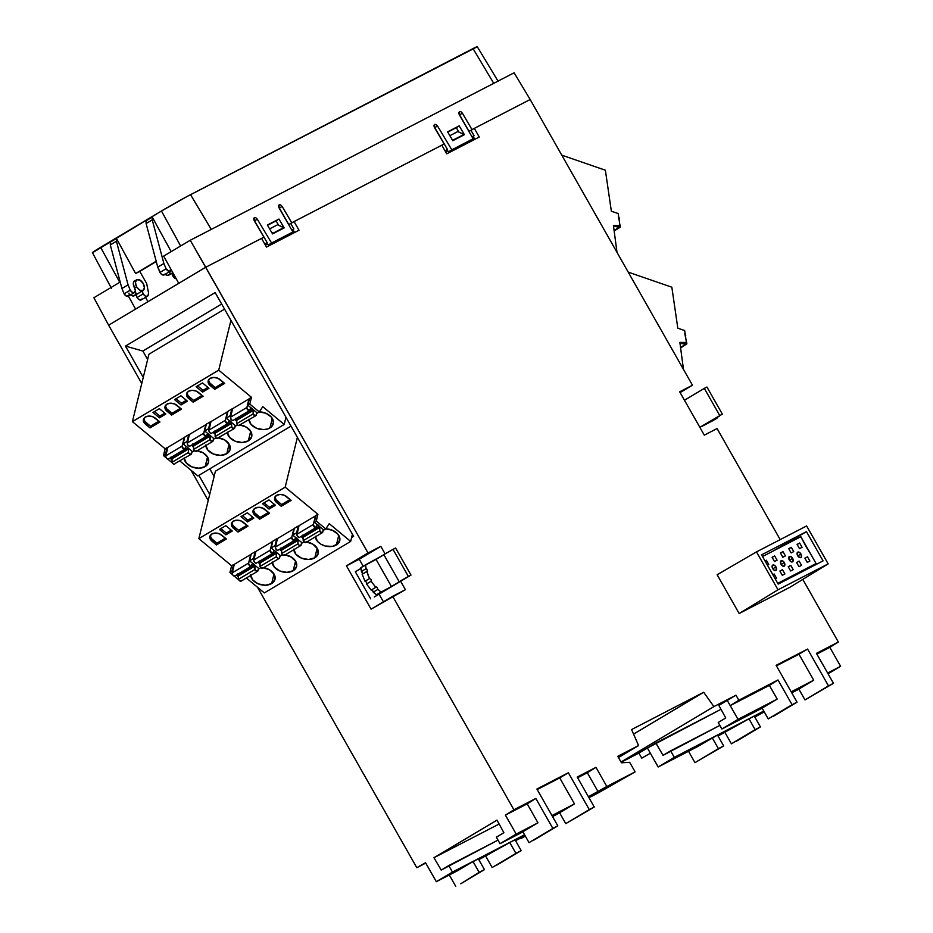 <?xml version="1.0" encoding="UTF-8"?>
<svg xmlns="http://www.w3.org/2000/svg" width="933" height="933" viewBox="0 0 933 933"><rect width="100%" height="100%" fill="white"/><g stroke="black" fill="none" stroke-linecap="round" stroke-linejoin="round"><path stroke-width="1.4" d="M130.527 294.933A6.228 3.685 59.2 0 0 134.469 295.656L143.111 290.513A6.228 3.685 -120.8 0 1 136.638 286.851L134.574 288.075L136.638 286.851L135.425 282.524L136.836 279.748L140.055 280.133L143.192 283.469A6.228 3.685 -120.8 0 1 143.111 290.513M165.059 274.337A6.228 3.685 59.2 0 0 169.001 275.06L172.873 272.751M136.3 294.571A4.047 2.391 59.2 0 0 137.093 297.522L143.215 293.872A4.047 2.391 -120.8 0 1 142.434 290.909M128.929 295.598L126.165 296.018L124.136 293.848A4.047 2.391 59.2 0 0 124.136 293.848L121.931 288.495L110.292 244.912L116.415 241.262L116.438 238.475L135.623 273.509L156.184 261.252L135.623 273.509L139.763 271.375L146.656 283.504L139.763 271.375L156.266 261.532L135.623 273.509L116.438 238.475L110.304 242.125L110.292 244.912L110.304 242.125L116.438 238.475L116.415 241.262L128.066 284.845L130.247 290.163L124.124 293.825L130.27 290.198A4.047 2.391 -120.8 0 1 130.247 290.163L128.066 284.845L116.415 241.262L110.292 244.912L121.931 288.495L128.066 284.845L121.931 288.495L124.124 293.825A4.047 2.391 59.2 0 0 124.136 293.848L130.247 290.163A4.047 2.391 59.2 0 0 130.27 290.198L124.136 293.848A4.047 2.391 59.2 0 0 128.346 296.228L134.469 292.577A4.047 2.391 -120.8 0 1 130.27 290.198L132.299 292.356L134.387 292.624L135.32 290.828L134.55 288.029A4.047 2.391 -120.8 0 1 134.469 292.577M325.827 528.848A12.467 8.619 13.8 0 1 339.752 540.697A12.467 8.619 13.8 0 1 336.381 544.965L338.737 535.355L336.381 544.965A12.467 8.619 13.8 0 1 323.389 545.408A12.467 8.619 13.8 0 1 315.401 536.825M306.794 541.956A12.467 8.619 13.8 0 1 318.176 553.572A12.467 8.619 13.8 0 1 314.794 557.841L317.162 548.231L314.794 557.841A12.467 8.619 13.8 0 1 301.802 558.284A12.467 8.619 13.8 0 1 293.825 549.7M210.228 535.612A7.161 4.957 -166.2 0 0 212.327 539.367L211.896 541.128A7.161 4.957 13.8 0 1 209.89 536.452A7.161 4.957 13.8 0 1 211.838 534.003A7.161 4.957 13.8 0 1 221.821 535.204L226.404 539.006L216.479 544.919L211.896 541.128L212.327 539.367L216.911 543.169L225.354 538.131L216.911 543.169L216.479 544.919L226.404 539.006L219.523 533.839L215.441 533.058L211.838 534.003L209.925 536.347L210.345 539.309L216.479 544.919L216.911 543.169L211.441 538.504L210.228 535.554M231.804 522.737A7.161 4.957 -166.2 0 0 233.903 526.492L233.472 528.253A7.161 4.957 13.8 0 1 231.477 523.588A7.161 4.957 13.8 0 1 233.413 521.127A7.161 4.957 13.8 0 1 243.396 522.328L247.98 526.13L238.055 532.055L233.472 528.253L233.903 526.492L238.486 530.294L246.93 525.256L238.486 530.294L238.055 532.055L247.98 526.13L241.099 520.964L237.017 520.182L233.413 521.127L231.501 523.471L231.932 526.434L238.055 532.055L238.486 530.294L233.017 525.629L231.804 522.69M253.391 509.861A7.161 4.957 -166.2 0 0 255.479 513.628L255.047 515.378A7.161 4.957 13.8 0 1 253.053 510.713A7.161 4.957 13.8 0 1 255.001 508.252A7.161 4.957 13.8 0 1 264.984 509.453L269.567 513.255L259.631 519.18L255.047 515.378L255.479 513.628L260.062 517.43L268.517 512.392L260.062 517.43L259.631 519.18L269.567 513.255L262.674 508.088L258.604 507.307L255.001 508.252L253.088 510.608L253.508 513.558L259.631 519.18L260.062 517.43L254.604 512.753L253.391 509.815M274.967 496.986A7.161 4.957 -166.2 0 0 277.066 500.753L276.635 502.502A7.161 4.957 13.8 0 1 274.64 497.837A7.161 4.957 13.8 0 1 276.576 495.388A7.161 4.957 13.8 0 1 286.559 496.589L291.143 500.391L281.218 506.304L276.635 502.502L277.066 500.753L281.649 504.555L290.093 499.517L281.649 504.555L281.218 506.304L291.143 500.391L284.262 495.213L280.18 494.443L276.576 495.388L274.664 497.732L275.083 500.683L281.218 506.304L281.649 504.555L276.18 499.878L274.967 496.939M263.631 567.707A12.467 8.619 13.8 0 1 275.013 579.323A12.467 8.619 13.8 0 1 271.643 583.591L273.999 573.97L271.643 583.591A12.467 8.619 13.8 0 1 258.651 584.023A12.467 8.619 13.8 0 1 250.662 575.439M285.218 554.832A12.467 8.619 13.8 0 1 296.589 566.448A12.467 8.619 13.8 0 1 293.219 570.716L295.574 561.106L293.219 570.716A12.467 8.619 13.8 0 1 280.227 571.148A12.467 8.619 13.8 0 1 272.238 562.564M259.374 411.861A12.467 8.619 13.8 0 1 273.299 423.71A12.467 8.619 13.8 0 1 269.917 427.979L272.284 418.369L269.917 427.979A12.467 8.619 13.8 0 1 256.925 428.422A12.467 8.619 13.8 0 1 248.948 419.838M240.341 424.97A12.467 8.619 13.8 0 1 251.712 436.586A12.467 8.619 13.8 0 1 248.341 440.854L250.697 431.244L248.341 440.854A12.467 8.619 13.8 0 1 235.349 441.286A12.467 8.619 13.8 0 1 227.36 432.714M143.764 418.614A7.161 4.957 -166.2 0 0 145.863 422.381L145.431 424.13A7.161 4.957 13.8 0 1 143.437 419.465A7.161 4.957 13.8 0 1 145.373 417.016A7.161 4.957 13.8 0 1 155.356 418.217L159.94 422.008L150.015 427.932L145.431 424.13L145.863 422.381L150.446 426.183L158.89 421.145L150.446 426.183L150.015 427.932L159.94 422.008L153.059 416.841L148.977 416.071L145.373 417.016L143.46 419.36L143.892 422.311L150.015 427.932L150.446 426.183L144.977 421.506L143.764 418.567M165.351 405.75A7.161 4.957 -166.2 0 0 167.439 409.505L167.007 411.266A7.161 4.957 13.8 0 1 165.013 406.59A7.161 4.957 13.8 0 1 166.96 404.141A7.161 4.957 13.8 0 1 176.943 405.342L181.527 409.144L171.602 415.057L167.007 411.266L167.439 409.505L172.022 413.307L180.477 408.269L172.022 413.307L171.602 415.057L181.527 409.144L174.646 403.977L170.564 403.196L166.96 404.141L165.048 406.485L165.468 409.447L171.602 415.057L172.022 413.307L166.564 408.642L165.351 405.692M186.927 392.875A7.161 4.957 -166.2 0 0 189.026 396.63L188.594 398.391A7.161 4.957 13.8 0 1 186.6 393.726A7.161 4.957 13.8 0 1 188.536 391.265A7.161 4.957 13.8 0 1 198.519 392.466L203.102 396.268L193.178 402.193L188.594 398.391L189.026 396.63L193.609 400.432L202.053 395.394L193.609 400.432L193.178 402.193L203.102 396.268L196.222 391.102L192.14 390.321L188.536 391.265L186.623 393.609L187.055 396.572L193.178 402.193L193.609 400.432L188.139 395.767L186.927 392.828M208.514 379.999A7.161 4.957 -166.2 0 0 210.601 383.766L210.17 385.516A7.161 4.957 13.8 0 1 208.176 380.851A7.161 4.957 13.8 0 1 210.112 378.39A7.161 4.957 13.8 0 1 220.095 379.591L224.678 383.393L214.753 389.318L210.17 385.516L210.601 383.766L215.185 387.568L223.628 382.53L215.185 387.568L214.753 389.318L224.678 383.393L217.797 378.227L213.715 377.445L210.112 378.39L208.211 380.746L208.63 383.696L214.753 389.318L215.185 387.568L209.715 382.892L208.502 379.953M197.178 450.709A12.467 8.619 13.8 0 1 208.549 462.325A12.467 8.619 13.8 0 1 205.178 466.593L207.534 456.983L205.178 466.593A12.467 8.619 13.8 0 1 192.186 467.036A12.467 8.619 13.8 0 1 184.198 458.453M218.754 437.845A12.467 8.619 13.8 0 1 230.136 449.461A12.467 8.619 13.8 0 1 226.766 453.73L229.121 444.108L226.766 453.73A12.467 8.619 13.8 0 1 213.762 454.161A12.467 8.619 13.8 0 1 205.785 445.577M685.358 344.534L680.6 347.368L685.358 344.534L682.653 343.601L686.268 344.51A2.496 1.469 -120.8 0 1 685.358 344.534M680.67 347.846L686.7 344.032L686.152 341.35M618.894 227.535L614.136 230.381L618.894 227.535L616.2 226.602L619.804 227.524A2.496 1.469 -120.8 0 1 618.894 227.535M614.206 230.859L619.85 227.5A2.496 1.469 -120.8 0 1 619.804 227.524L620.375 226.252L619.699 224.363M772.687 568.617A3.114 1.843 -120.8 0 1 772.734 565.095A3.114 1.843 -120.8 0 1 775.964 566.914L772.804 568.803L775.964 566.914A3.114 1.843 -120.8 0 1 775.929 570.448A3.114 1.843 -120.8 0 1 772.687 568.617L772.279 565.585L774.402 565.246L775.964 566.914L776.384 569.946L774.262 570.285L772.687 568.617M781.014 564.313A3.114 1.843 -120.8 0 1 781.061 560.791A3.114 1.843 -120.8 0 1 784.291 562.611L781.131 564.5L784.291 562.611A3.114 1.843 -120.8 0 1 784.256 566.133A3.114 1.843 -120.8 0 1 781.014 564.313L780.606 561.281L782.729 560.943L784.758 563.719L784.7 565.643L782.589 565.981L781.014 564.313M789.341 560.01A3.114 1.843 -120.8 0 1 789.388 556.476A3.114 1.843 -120.8 0 1 792.618 558.307L789.458 560.197L792.618 558.307A3.114 1.843 -120.8 0 1 792.572 561.829A3.114 1.843 -120.8 0 1 789.341 560.01L788.933 556.978L791.044 556.639L792.618 558.307L793.027 561.339L790.904 561.678L789.341 560.01M797.668 555.706A3.114 1.843 -120.8 0 1 797.703 552.173A3.114 1.843 -120.8 0 1 800.946 554.004L797.773 555.893L800.946 554.004A3.114 1.843 -120.8 0 1 800.899 557.526A3.114 1.843 -120.8 0 1 797.668 555.706L797.26 552.674L799.371 552.336L800.946 554.004L801.354 557.036L800.094 557.677L797.668 555.706M254.756 565.13A1.866 1.108 -120.8 0 1 254.931 566.051L238.533 575.824A1.866 1.108 59.2 0 0 238.172 574.53L254.406 564.838L238.172 574.53A1.866 1.108 59.2 0 0 237.903 574.133M276.343 552.254A1.866 1.108 -120.8 0 1 276.518 553.176L260.12 562.961A1.866 1.108 59.2 0 0 259.747 561.654L275.993 551.963L259.747 561.654A1.866 1.108 59.2 0 0 259.491 561.258M297.919 539.379A1.866 1.108 -120.8 0 1 298.094 540.3L281.696 550.085A1.866 1.108 59.2 0 0 281.334 548.779L297.569 539.099L281.334 548.779A1.866 1.108 59.2 0 0 281.066 548.394M319.494 526.515A1.866 1.108 -120.8 0 1 319.681 527.425L303.272 537.21A1.866 1.108 59.2 0 0 302.91 535.904L319.144 526.224L302.91 535.904A1.866 1.108 59.2 0 0 302.654 535.519M188.303 448.143A1.866 1.108 -120.8 0 1 188.478 449.053L172.08 458.838A1.866 1.108 59.2 0 0 171.707 457.532L187.953 447.852L171.707 457.532A1.866 1.108 59.2 0 0 171.45 457.147M209.878 435.268A1.866 1.108 -120.8 0 1 210.053 436.189L193.656 445.962A1.866 1.108 59.2 0 0 193.294 444.668L209.528 434.976L193.294 444.668A1.866 1.108 59.2 0 0 193.026 444.271M231.454 422.392A1.866 1.108 -120.8 0 1 231.641 423.314L215.231 433.099A1.866 1.108 59.2 0 0 214.87 431.792L231.104 422.101L214.87 431.792A1.866 1.108 59.2 0 0 214.613 431.396M253.041 409.529A1.866 1.108 -120.8 0 1 253.216 410.438L236.819 420.223A1.866 1.108 59.2 0 0 236.457 418.917L252.691 409.237L236.457 418.917A1.866 1.108 59.2 0 0 236.189 418.532M804.876 558.121L807.29 562.377L809.879 561.048L807.453 556.779L804.957 558.272L807.453 556.779L809.879 561.048L807.29 562.377L804.876 558.121M796.549 562.424L798.975 566.681L801.552 565.351L799.126 561.083L796.63 562.576L799.126 561.083L801.552 565.351L798.975 566.681L796.549 562.424M788.315 566.879L790.799 565.386L788.222 566.728L790.648 570.984L793.225 569.655L790.799 565.386L788.315 566.879M779.988 571.183L782.484 569.69L779.895 571.031L782.32 575.288L784.898 573.958L782.484 569.69L779.988 571.183M772.874 574.763L774.157 573.993L772.874 574.763M797.144 544.51L799.639 543.029L797.05 544.359L799.476 548.627L802.053 547.286L799.639 543.029L797.144 544.51M788.817 548.814L791.312 547.333L788.735 548.662L791.149 552.931L793.738 551.59L791.312 547.333L788.817 548.814M780.489 553.117L782.985 551.636L780.408 552.966L782.834 557.234L785.411 555.893L782.985 551.636L780.489 553.117M772.174 557.421L774.67 555.94L772.081 557.269L774.507 561.538L777.084 560.197L774.67 555.94L772.174 557.421M765.06 561.001L766.343 560.243L765.06 561.001M776.583 578.262L774.157 573.993L776.583 578.262L775.253 578.95L776.583 578.262M768.769 564.5L766.343 560.243L768.769 564.5L767.427 565.188L768.769 564.5M251.665 408.013L250.65 408.316A1.866 1.108 -120.8 0 1 250.907 408.036A1.866 1.108 -120.8 0 1 251.14 407.954M230.078 420.888L229.075 421.191A1.866 1.108 -120.8 0 1 229.331 420.911A1.866 1.108 -120.8 0 1 229.565 420.83M208.502 433.763L207.488 434.055A1.866 1.108 -120.8 0 1 207.756 433.787A1.866 1.108 -120.8 0 1 207.989 433.693M186.927 446.639L185.912 446.93A1.866 1.108 -120.8 0 1 186.168 446.65A1.866 1.108 -120.8 0 1 186.402 446.569M318.118 525.011L317.115 525.302A1.866 1.108 -120.8 0 1 317.372 525.022A1.866 1.108 -120.8 0 1 317.605 524.941M296.542 537.875L295.528 538.178A1.866 1.108 -120.8 0 1 295.796 537.898A1.866 1.108 -120.8 0 1 296.029 537.816M274.967 550.75L273.952 551.053A1.866 1.108 -120.8 0 1 274.209 550.773A1.866 1.108 -120.8 0 1 274.442 550.692M253.379 563.625L252.377 563.917A1.866 1.108 -120.8 0 1 252.633 563.649A1.866 1.108 -120.8 0 1 252.866 563.555M806.17 546.855L810.415 553.561L800.841 536.708L762.506 556.523L800.841 536.708L806.182 546.866M252.855 409.132L253.461 414.544L255.817 415.733L256.89 412.724L256.33 415.022A2.496 1.469 -120.8 0 1 255.864 415.71A2.496 1.469 -120.8 0 1 253.111 413.925L253.216 410.438L236.819 420.223L236.702 423.699L253.111 413.925L236.702 423.699A2.496 1.469 59.2 0 0 239.454 425.495L237.997 425.285L236.702 423.699L236.737 419.582L235.909 418.217M249.368 410.672L232.958 420.456L249.368 410.672A2.181 1.295 -120.8 0 1 247.548 409.739A2.181 1.295 -120.8 0 1 246.895 407.453L230.486 417.238A2.181 1.295 59.2 0 0 231.151 419.512A2.181 1.295 59.2 0 0 232.958 420.456L231.582 419.99L230.451 417.762L232.585 408.712L230.486 417.238L246.895 407.453L248.983 398.927L232.585 408.712L248.983 398.927L246.848 407.978L248.936 410.695L250.65 408.316L249.368 410.672M231.267 422.008L231.874 427.407L234.241 428.609L235.314 425.588L234.754 427.885A2.496 1.469 -120.8 0 1 234.276 428.585A2.496 1.469 -120.8 0 1 231.524 426.789L231.641 423.314L215.231 433.099L215.126 436.574L231.524 426.789L215.126 436.574A2.496 1.469 59.2 0 0 217.879 438.37L216.421 438.148L215.126 436.574L215.15 432.457L214.322 431.093M227.78 423.547L211.383 433.32L227.78 423.547A2.181 1.295 -120.8 0 1 225.973 422.602A2.181 1.295 -120.8 0 1 225.308 420.328L208.91 430.113A2.181 1.295 59.2 0 0 209.575 432.387A2.181 1.295 59.2 0 0 211.383 433.32L210.007 432.854L208.864 430.626L210.998 421.588L208.91 430.113L225.308 420.328L227.407 411.803L210.998 421.588L227.407 411.803L225.273 420.841L227.36 423.57L229.075 421.191L227.78 423.547M212.701 441.449A2.496 1.469 -120.8 0 0 213.167 440.761L213.739 438.463L212.654 441.472L210.298 440.283L210.053 436.189L193.656 445.962L193.551 449.449L209.948 439.665L193.551 449.449A2.496 1.469 59.2 0 0 196.303 451.234L212.701 441.449A2.496 1.469 -120.8 0 1 209.948 439.665L209.692 434.883M206.205 436.411L189.796 446.196L206.205 436.411A2.181 1.295 -120.8 0 1 204.385 435.478A2.181 1.295 -120.8 0 1 203.732 433.192L187.335 442.977A2.181 1.295 59.2 0 0 187.988 445.263A2.181 1.295 59.2 0 0 189.796 446.196L187.988 445.263L187.288 443.502L189.422 434.451L187.335 442.977L203.732 433.192L205.82 424.678L189.422 434.451L205.82 424.678L203.686 433.717L205.773 436.434L207.488 434.055L206.205 436.411M188.116 447.758L188.711 453.158L191.078 454.348L192.151 451.339L191.592 453.636A2.496 1.469 -120.8 0 1 191.125 454.324A2.496 1.469 -120.8 0 1 188.361 452.54L188.478 449.053L172.08 458.838L171.964 462.325L188.361 452.54L171.964 462.325A2.496 1.469 59.2 0 0 174.716 464.109L173.258 463.899L171.964 462.325L172.08 458.838L171.171 456.832M184.617 449.286L168.22 459.071L184.617 449.286A2.181 1.295 -120.8 0 1 182.81 448.353A2.181 1.295 -120.8 0 1 182.145 446.067L165.747 455.852A2.181 1.295 59.2 0 0 166.412 458.138A2.181 1.295 59.2 0 0 168.22 459.071L166.844 458.604L165.712 456.377L167.847 447.327L165.747 455.852L182.145 446.067L184.244 437.542L167.847 447.327L184.244 437.542L182.11 446.592L184.198 449.309L185.912 446.93L184.617 449.286M322.317 532.696A2.496 1.469 -120.8 0 0 322.795 532.008L323.354 529.711L322.282 532.72L319.914 531.53L319.681 527.425L303.272 537.21L303.167 540.697L319.564 530.912L303.167 540.697A2.496 1.469 59.2 0 0 305.919 542.481L322.317 532.696A2.496 1.469 -120.8 0 1 319.564 530.912L319.308 526.13M315.821 527.658L299.423 537.443L315.821 527.658A2.181 1.295 -120.8 0 1 314.013 526.725A2.181 1.295 -120.8 0 1 313.348 524.439L296.951 534.224A2.181 1.295 59.2 0 0 297.604 536.51A2.181 1.295 59.2 0 0 299.423 537.443L297.604 536.51L296.904 534.749L299.038 525.699L296.951 534.224L313.348 524.439L315.447 515.914L299.038 525.699L315.447 515.914L313.313 524.964L315.401 527.681L317.115 525.302L315.821 527.658M300.694 545.595L301.767 542.586L301.207 544.884A2.496 1.469 -120.8 0 1 300.741 545.572L299.271 545.362L297.989 543.787L298.094 540.3L281.696 550.085L281.579 553.561L297.989 543.787L281.579 553.561A2.496 1.469 59.2 0 0 284.343 555.357L300.741 545.572A2.496 1.469 -120.8 0 1 297.989 543.787L297.732 538.994M294.245 540.534L277.836 550.318L294.245 540.534A2.181 1.295 -120.8 0 1 292.426 539.601A2.181 1.295 -120.8 0 1 291.772 537.315L275.375 547.1A2.181 1.295 59.2 0 0 276.028 549.374A2.181 1.295 59.2 0 0 277.836 550.318L276.471 549.852L275.328 547.624L277.463 538.574L275.375 547.1L291.772 537.315L293.86 528.789L277.463 538.574L293.86 528.789L291.726 537.84L293.813 540.557L295.528 538.178L294.245 540.534M279.119 558.47L280.192 555.45L279.632 557.747A2.496 1.469 -120.8 0 1 279.165 558.447L277.696 558.237L276.401 556.651L276.518 553.176L260.12 562.961L260.004 566.436L276.401 556.651L260.004 566.436A2.496 1.469 59.2 0 0 262.756 568.22L279.165 558.447A2.496 1.469 -120.8 0 1 276.401 556.651L276.156 551.87M272.658 553.409L256.26 563.182L272.658 553.409A2.181 1.295 -120.8 0 1 270.85 552.464A2.181 1.295 -120.8 0 1 270.185 550.19L253.788 559.975A2.181 1.295 59.2 0 0 254.452 562.249A2.181 1.295 59.2 0 0 256.26 563.182L254.884 562.716L253.753 560.488L255.875 551.45L253.788 559.975L270.185 550.19L272.284 541.665L255.875 551.45L272.284 541.665L270.15 550.703L272.238 553.432L273.952 551.053L272.658 553.409M257.578 571.311A2.496 1.469 -120.8 0 0 258.044 570.623L258.616 568.325L257.531 571.334L255.176 570.145L254.931 566.051L238.533 575.824L238.428 579.311L254.826 569.527L238.428 579.311A2.496 1.469 59.2 0 0 241.181 581.096L257.578 571.311A2.496 1.469 -120.8 0 1 254.826 569.527L254.569 564.745M251.082 566.273L234.684 576.058L251.082 566.273A2.181 1.295 -120.8 0 1 249.274 565.34A2.181 1.295 -120.8 0 1 248.61 563.054L232.212 572.839A2.181 1.295 59.2 0 0 232.865 575.125A2.181 1.295 59.2 0 0 234.684 576.058L232.865 575.125L232.165 573.363L234.3 564.313L232.212 572.839L248.61 563.054L250.697 554.54L234.3 564.313L250.697 554.54L248.563 563.579L250.662 566.296L252.377 563.917L251.082 566.273M777.749 583.347L816.083 563.532L810.415 553.561L816.083 563.532L777.749 583.347M774.67 555.94L777.084 560.197L774.507 561.538L772.081 557.269L774.67 555.94M782.985 551.636L785.411 555.893L782.834 557.234L780.408 552.966L782.985 551.636M791.312 547.333L793.738 551.59L791.149 552.931L788.735 548.662L791.312 547.333M799.639 543.029L802.053 547.286L799.476 548.627L797.05 544.359L799.639 543.029M782.484 569.69L784.898 573.958L782.32 575.288L779.895 571.031L782.484 569.69M790.799 565.386L793.225 569.655L790.648 570.984L788.222 566.728L790.799 565.386M230.159 415.78L226.276 418.101L235.781 425.984L237.565 424.923L235.781 425.984L226.276 418.101L227.944 411.325L226.276 418.101L230.159 415.78L231.827 409.004L232.399 409.482L231.827 409.004L227.944 411.325L231.827 409.004L230.159 415.78L230.731 416.258L230.159 415.78M236.784 421.273L234.615 419.465L236.784 421.273M208.584 428.655L204.7 430.976L214.205 438.86L215.978 437.799L214.205 438.86L204.7 430.976L206.356 424.2L204.7 430.976L208.584 428.655L210.24 421.879L210.811 422.357L210.24 421.879L206.356 424.2L210.24 421.879L208.584 428.655L209.155 429.122L208.584 428.655M215.208 434.148L213.027 432.341L215.208 434.148M187.008 441.531L183.113 443.84L192.63 451.724L194.402 450.674L192.63 451.724L183.113 443.84L184.781 437.076L183.113 443.84L187.008 441.531L188.664 434.755L189.236 435.221L188.664 434.755L184.781 437.076L188.664 434.755L187.008 441.531L187.568 441.997L187.008 441.531M193.621 447.012L191.452 445.216L193.621 447.012M197.609 385.854L203.021 390.344L207.931 387.417L203.021 390.344L202.589 392.093L203.021 390.344L197.609 385.854M176.034 398.729L181.445 403.208L186.355 400.28L181.445 403.208L181.014 404.969L181.445 403.208L176.034 398.729M154.458 411.593L159.858 416.083L164.768 413.156L159.858 416.083L159.438 417.832L159.858 416.083L154.458 411.593M296.624 532.778L292.74 535.087L302.245 542.971L304.018 541.91L302.245 542.971L292.74 535.087L294.396 528.311L292.74 535.087L296.624 532.778L298.28 526.002L298.852 526.469L298.28 526.002L294.396 528.311L298.28 526.002L296.624 532.778L297.195 533.244L296.624 532.778M303.237 538.259L301.067 536.463L303.237 538.259M275.037 545.642L271.153 547.963L280.67 555.846L282.442 554.785L280.67 555.846L271.153 547.963L272.821 541.187L271.153 547.963L275.037 545.642L276.704 538.866L277.276 539.344L276.704 538.866L272.821 541.187L276.704 538.866L275.037 545.642L275.608 546.12L275.037 545.642M281.661 551.135L279.492 549.327L281.661 551.135M253.461 558.517L249.578 560.838L259.082 568.722L260.855 567.661L259.082 568.722L249.578 560.838L251.245 554.062L249.578 560.838L253.461 558.517L255.129 551.741L255.689 552.208L255.129 551.741L251.245 554.062L255.129 551.741L253.461 558.517L254.033 558.984L253.461 558.517M260.085 564.01L257.905 562.202L260.085 564.01M264.074 502.84L269.485 507.33L274.395 504.403L269.485 507.33L269.054 509.08L269.485 507.33L264.074 502.84M242.487 515.716L247.898 520.194L252.808 517.279L247.898 520.194L247.467 521.955L247.898 520.194L242.487 515.716M220.911 528.591L226.322 533.07L231.232 530.142L226.322 533.07L225.891 534.831L226.322 533.07L220.911 528.591M803.826 570.844L816.083 563.532L803.826 570.844M619.804 224.526A2.496 1.469 -120.8 0 1 619.85 227.489M618.696 216.969A2.181 1.295 -120.8 0 1 619.057 219.407M686.256 341.525A2.496 1.469 -120.8 0 1 686.315 344.487A2.496 1.469 -120.8 0 1 686.268 344.51M685.16 333.967A2.181 1.295 -120.8 0 1 685.51 336.393M371.369 589.819L376.256 594.718L391.428 586.484L376.046 559.403L383.86 554.738L365.573 564.838L366.074 568.687L365.573 564.838L360.873 567.637L362.75 573.97L361.421 571.462L366.074 568.687L366.926 569.235L367.987 575.043L369.585 578.53L371.171 579.463L371.124 581.236L375.754 587.335L377.224 587.44L377.853 589.423L380.967 591.919L377.853 589.423L373.2 592.187L376.256 594.718L391.428 586.484L401.353 580.559L399.172 581.691L383.79 554.61L393.003 549.374L408.386 576.454L399.172 581.691L383.79 554.61L395.615 548.009L393.003 549.374L408.386 576.454L391.428 586.484L376.046 559.403L360.873 567.637L361.421 571.462L366.074 568.687L367.462 570.273L367.404 571.206L362.144 574.261L365.013 581.259L369.585 578.53L366.762 571.509L362.144 574.261L365.013 581.259L369.585 578.53L371.171 579.463L371.124 581.236L366.541 583.976L366.552 582.215L365.013 581.259L366.552 582.215L366.541 583.976L371.136 590.088L375.754 587.335L371.124 581.236L366.541 583.976L371.136 590.088L376.361 586.985L377.224 587.44L377.853 589.423L373.2 592.187L372.559 590.227L371.136 590.088M257.368 413.109L247.863 405.225L249.519 398.449L247.863 405.225L249.799 404.071L251.467 397.295L249.519 398.449L251.467 397.295L218.719 370.144L132.404 421.634L165.141 448.785L163.485 455.561L165.421 454.394L167.089 447.63L167.648 448.097L167.089 447.63L165.141 448.785L167.089 447.63L165.421 454.394L163.485 455.561L166.179 457.8L163.485 455.561L165.141 448.785L132.404 421.634L218.719 370.144L251.467 397.295L249.799 404.071L247.863 405.225L257.368 413.109L259.304 411.954L249.799 404.071L259.304 411.954L257.368 413.109M172.045 459.887L169.864 458.091L172.045 459.887M239.933 424.795L255.864 415.71M218.345 437.67L234.276 428.585M196.77 450.546L195.837 451.362L193.901 450.068L192.746 443.968M175.194 463.421L191.125 454.324M208.98 388.28L202.589 392.093L196.128 386.74L202.519 382.927L208.98 388.28L202.589 392.093L196.128 386.74L202.519 382.927L208.98 388.28M187.405 401.155L181.014 404.969L174.553 399.604L180.944 395.802L187.405 401.155L181.014 404.969L174.553 399.604L180.944 395.802L187.405 401.155M165.817 414.03L159.438 417.832L152.977 412.479L159.356 408.666L165.817 414.03L159.438 417.832L152.977 412.479L159.356 408.666L165.817 414.03M323.821 530.096L314.316 522.212L315.984 515.448L314.316 522.212L316.264 521.057L317.92 514.281L315.984 515.448L317.92 514.281L285.183 487.143L198.857 538.633L231.606 565.771L229.938 572.547L231.885 571.393L233.542 564.617L234.113 565.083L233.542 564.617L231.606 565.771L233.542 564.617L231.885 571.393L229.938 572.547L232.644 574.786L229.938 572.547L231.606 565.771L198.857 538.633L285.183 487.143L317.92 514.281L316.264 521.057L314.316 522.212L323.821 530.096L325.769 528.941L316.264 521.057L325.769 528.941L323.821 530.096M238.498 576.874L236.329 575.078L238.498 576.874M306.386 541.793L305.453 542.609L303.517 541.315L302.362 535.204M284.81 554.657L283.877 555.485L281.929 554.19L280.786 548.079M263.223 567.532L262.301 568.36L260.354 567.054L259.211 560.955M241.647 580.408L240.224 581.142L238.778 579.929L237.623 573.83M275.445 505.266L269.054 509.08L262.593 503.727L268.984 499.913L275.445 505.266L269.054 509.08L262.593 503.727L268.984 499.913L275.445 505.266M253.858 518.142L247.467 521.955L241.017 516.602L247.397 512.788L253.858 518.142L247.467 521.955L241.017 516.602L247.397 512.788L253.858 518.142M232.282 531.017L225.891 534.831L219.43 529.466L225.821 525.664L232.282 531.017L225.891 534.831L219.43 529.466L225.821 525.664L232.282 531.017M142.539 290.303L142.772 292.927L144.51 295.481L146.026 296.367L147.846 295.866L148.58 293.079L146.656 283.504L148.58 293.079L148.149 295.236A4.047 2.391 -120.8 0 1 147.426 296.239A4.047 2.391 -120.8 0 1 143.215 293.872L137.093 297.522A4.047 2.391 59.2 0 0 141.291 299.901L147.426 296.239M719.448 416.083L707.342 423.127L717.454 417.914L712.509 420.865L717.454 417.914L717.384 417.144L717.454 417.914L707.342 423.127L722.329 414.112L706.946 387.032L704.322 388.385L706.946 387.032L722.329 414.112L699.843 427.314L719.448 416.083M460.622 136.405L463.864 134.469L457.858 131.541L463.864 134.469L452.692 140.498L460.622 136.405M452.598 140.358L463.864 134.469L452.598 140.358M451.91 139.169L453.38 139.892L451.91 139.169M449.858 135.682L457.858 131.541L449.858 135.682M280.378 229.6L283.632 227.664L277.626 224.748L283.632 227.664L272.448 233.705L280.378 229.6M272.366 233.553L283.632 227.664L272.366 233.553M271.666 232.364L273.147 233.087L271.666 232.364M269.625 228.877L277.626 224.748L269.625 228.877M613.587 226.567L617.996 226.637L619.944 225.471L617.996 226.637L613.587 226.567M618.882 219.593L618.346 216.526M680.04 343.554L684.46 343.624L686.396 342.469L684.46 343.624L680.04 343.554M685.347 336.591L684.81 333.513M367.404 571.206L366.762 571.509M375.754 587.335L376.361 586.985M262.779 406.683L259.304 411.954L262.779 406.683L284.203 424.445L262.779 406.683M167.73 459.083L172.232 462.815L167.73 459.083M179.894 461.019L197.878 475.935L284.203 424.445L197.878 475.935L179.894 461.019M258.721 411.861L265.823 413.214L271.363 417.109L273.462 422.217L271.433 426.836L268.074 428.842L263.654 429.623L256.552 428.27L251.024 424.375L248.913 419.267M239.536 424.853L246.37 427.151L250.93 431.629L251.665 436.772L248.341 440.854L242.079 442.499L234.976 441.146L229.436 437.25L227.337 432.142M196.385 450.604L203.207 452.902L207.767 457.368L208.502 462.523L205.178 466.593L198.916 468.238L191.813 466.885L186.285 463.001L184.174 457.881M217.96 437.729L224.795 440.026L229.343 444.505L230.089 449.648L226.766 453.73L220.491 455.362L213.4 454.009L207.861 450.126L205.75 445.006M329.244 523.67L325.769 528.941L329.244 523.67L350.656 541.432L329.244 523.67M234.183 576.069L238.696 579.801L234.183 576.069M246.359 578.005L264.342 592.921L350.656 541.432L264.342 592.921L246.359 578.005M325.185 528.848L332.288 530.201L337.816 534.096L339.927 539.204L337.898 543.822L332.416 546.388L325.325 546.038L320.882 544.196L317.477 541.373L315.377 536.253M306.001 541.84L312.835 544.137L317.383 548.616L318.13 553.759L314.794 557.841L308.531 559.485L301.441 558.132L295.901 554.237L293.79 549.129M262.838 567.591L269.672 569.888L274.22 574.366L274.967 579.51L271.643 583.591L265.369 585.224L258.278 583.871L252.738 579.988L250.627 574.868M284.425 554.715L291.248 557.013L295.808 561.491L296.542 566.634L293.219 570.716L286.956 572.361L279.853 571.008L274.314 567.112L272.214 561.993M266.325 243.35L264.832 244.119L266.325 243.35M446.557 150.155L445.064 150.924L446.557 150.155M170.016 270.22L169.911 274.069M169.468 274.699L167.404 275.363L164.791 274.127M143.192 283.469L144.405 287.796L142.994 290.571L139.775 290.186L136.638 286.851A6.228 3.685 -120.8 0 1 136.719 279.807A6.228 3.685 -120.8 0 1 143.192 283.469M135.798 280.378L134.025 281.288L133.314 283.527L134.55 288.029A6.531 3.86 -120.8 0 1 134.679 280.716A6.531 3.86 -120.8 0 1 135.752 280.39M172.127 273.194A4.047 2.391 59.2 0 0 176.197 278.734M171.147 269.474L170.203 271.258L169.235 271.398L166.074 268.797L159.951 272.459A4.047 2.391 59.2 0 0 164.173 274.862L170.296 271.211A4.047 2.391 -120.8 0 1 166.074 268.797L159.951 272.459L157.759 267.13L163.881 263.479L166.074 268.797L163.881 263.479L157.759 267.13L146.108 223.547L152.242 219.885L163.881 263.479L152.242 219.885L152.254 217.109L146.131 220.759L146.108 223.547L152.242 219.885L152.254 217.109L171.182 251.642L152.254 217.109L146.131 220.759L146.108 223.547L157.759 267.13L160.873 273.719L163.1 275.048L164.744 274.232M171.136 269.602A4.047 2.391 -120.8 0 1 170.296 271.211M279.119 204.817L279.095 207.919L292.892 231.99L289.79 233.845L292.892 231.99L279.095 207.919L278.547 205.983L279.212 204.77L280.681 204.898L282.139 206.403L291.749 222.777L288.764 224.573L279.375 208.047L288.764 224.573L294.082 221.576L290.769 223.523L293.848 228.947L291.819 230.136L293.848 228.947L291.761 230.019L293.848 228.947L290.769 223.523L288.764 224.573L294.082 221.576L299.003 230.241L266.488 247.058L261.567 238.393L263.899 237.18L254.289 220.806L253.718 218.847L254.382 217.611L255.829 217.727L257.286 219.197L254.522 220.841L267.235 242.708L266.243 243.291L268.494 244.854L289.79 233.845L268.494 244.854L266.243 243.291L267.235 242.708L264.75 243.991L267.235 242.708L253.869 219.978M279.375 208.047L278.722 207.161A2.799 1.656 59.2 0 1 279.375 208.047L282.139 206.403L279.375 208.047M459.363 111.61L459.328 114.724L473.124 138.795L470.034 140.65L473.124 138.795L459.328 114.724L458.791 112.788L459.456 111.563L460.914 111.703L462.383 113.196L471.993 129.582L468.996 131.366L459.619 114.852L468.996 131.366L474.326 128.381L471.013 130.328L474.081 135.752L472.063 136.941L474.081 135.752L472.005 136.824L474.081 135.752L471.013 130.328L468.996 131.366L474.326 128.381L479.247 137.046L446.732 153.852L441.81 145.186L444.143 143.985L434.521 127.599L433.95 125.64L434.615 124.404L436.073 124.532L437.519 126.002L434.755 127.646L447.478 149.502L446.487 150.096L448.726 151.659L470.034 140.65L448.726 151.659L446.487 150.096L447.478 149.502L444.994 150.796L447.478 149.502L434.102 126.783M279.212 204.77L280.681 204.898L282.139 206.403L291.749 222.777L441.81 145.186L446.732 153.852L479.247 137.046L474.326 128.381L471.993 129.582L462.383 113.196L459.619 114.852L458.966 113.966M456.33 127.681L447.77 132.113L459.199 125.85L456.33 127.681L458.779 131.996L456.33 127.681M276.098 220.876L267.526 225.308L278.967 219.045L276.098 220.876L278.547 225.191L276.098 220.876M761.561 554.855L806.462 531.647L773.375 550.913L806.462 531.647L823.069 560.885L778.18 584.105L761.561 554.855L806.462 531.647L823.069 560.885L778.18 584.105L761.561 554.855M611.348 211.208L618.206 213.575L619.944 225.471L613.413 225.378L617.005 252.377L613.413 225.378L619.944 225.471L618.206 213.575L611.348 211.208L605.377 170.214L611.348 211.208M677.813 328.194L684.67 330.562L686.396 342.469L679.865 342.364L683.469 369.363L679.865 342.364L686.396 342.469L684.67 330.562L677.813 328.194L671.842 287.201L677.813 328.194M376.256 594.718L386.25 589.574L374.32 596.98L410.998 575.09L408.386 576.454L410.998 575.09L395.615 548.009L410.998 575.09L374.32 596.98L386.25 589.574L376.256 594.718M355.333 571.754L360.943 568.419L355.333 571.754L370.716 598.846L355.333 571.754M265.392 245.122L267.398 244.096L265.392 245.122M292.414 231.162L293.475 230.603L294.571 232.539L293.475 230.603L292.414 231.162M445.636 151.927L447.63 150.901L445.636 151.927M472.646 137.956L473.719 137.408L474.815 139.332L473.719 137.408L472.646 137.956M285.964 417.249L284.203 424.445L285.964 417.249M230.941 320.381L218.719 370.144L230.941 320.381M224.55 309.126L148.942 354.225L132.404 421.634L148.942 354.225L224.55 309.126M352.429 534.236L350.656 541.432L352.429 534.236M297.394 437.367L285.183 487.143L297.394 437.367M291.003 426.124L215.406 471.212L198.857 538.633L215.406 471.212L291.003 426.124M145.525 297.37L147.985 301.709L145.525 297.37M129.186 294.49L129.011 293.114M136.416 293.953L136.65 296.589L138.376 299.143L140.615 300.111L142.026 298.898M176.442 278.734L173.211 276.635L172.232 272.588M477.055 46.895L187.778 196.117L161.467 211.01L93.078 252.411M702.164 426.218L712.509 420.865L702.164 426.218M684.46 400.234L704.322 388.385L719.705 415.465L704.322 388.385L684.46 400.234M434.533 124.451L434.521 127.599L444.143 143.985L294.082 221.576L299.003 230.241L266.488 247.058L261.567 238.393L205.727 267.258L108.625 325.185L93.895 297.732L120.205 282.046L93.895 297.732L108.625 325.185L178.751 283.352L163.66 256.12L190.262 240.259L163.66 256.12L178.751 283.352L205.727 267.258L190.262 240.259L514.118 72.797L530.166 99.504L474.326 128.381L530.166 99.504L514.118 72.797L190.262 240.259L368.034 552.966L346.458 565.841L371.066 609.167L405.423 589.691L400.642 581.271L405.423 589.691L392.653 596.292L513.92 809.774L535.822 798.45L552.861 828.422L557.817 825.857L536.895 789.026L568.36 772.757L537.198 789.551L559.73 777.912L574.495 803.908L559.602 812.783L565.76 823.617L594.251 807.022L565.76 823.617L594.251 807.022L589.283 809.587L568.36 772.757L559.73 777.912L574.495 803.908L551.974 815.559L574.495 803.908L559.602 812.783L565.76 823.617L589.283 809.587L568.36 772.757L536.895 789.026L557.817 825.857L534.306 839.887L557.817 825.857L529.023 842.616L552.861 828.422L535.822 798.45L527.192 803.849L537.956 822.801L522.865 831.781L529.023 842.616L522.865 831.781L537.956 822.801L516.171 834.067L500.006 843.7L522.912 831.863L500.006 843.7L516.171 834.067L505.394 815.115L527.192 803.849L537.956 822.801L516.171 834.067L505.394 815.115L513.92 809.774L535.822 798.45L527.192 803.849L505.394 815.115L513.92 809.774L392.653 596.292L371.066 609.167L346.458 565.841L380.816 546.353L385.084 553.875L380.816 546.353L359.228 559.229L363.217 566.238L359.228 559.229L346.458 565.841L380.816 546.353L368.034 552.966L205.727 267.258L263.899 237.18L261.648 238.533L263.899 237.18L254.289 220.806L254.208 217.716M254.289 217.657L255.829 217.727L257.286 219.197L254.522 220.841A2.799 1.656 59.2 0 0 253.928 220.048M268.494 244.854L271.585 243.012L257.286 219.197L271.585 243.012L268.494 244.854M292.892 231.99L271.585 243.012L292.892 231.99M444.143 143.985L441.892 145.326L444.143 143.985M434.615 124.404L436.073 124.532L437.519 126.002L434.755 127.646A2.799 1.656 59.2 0 0 434.172 126.841M448.726 151.659L451.829 149.816L437.519 126.002L451.829 149.816L448.726 151.659M473.124 138.795L451.829 149.816L473.124 138.795M459.456 111.563L460.914 111.703L462.383 113.196L459.619 114.852A2.799 1.656 59.2 0 0 459.001 114.001M447.607 131.845L459.199 125.85L464.401 134.69L452.797 140.696L447.607 131.845L459.199 125.85L464.401 134.69L452.797 140.696L447.607 131.845M267.374 225.04L278.967 219.045L284.157 227.897L272.564 233.891L267.374 225.04L278.967 219.045L284.157 227.897L272.564 233.891L267.374 225.04M806.613 525.955L756.476 551.881L778.017 589.796L828.154 563.87L806.613 525.955L828.154 563.87L778.017 589.796L756.476 551.881L717.139 574.763L739.158 613.517L778.017 589.796L739.158 613.517L789.808 587.324L828.154 563.87L789.808 587.324L739.158 613.517L717.139 574.763L756.476 551.881L806.613 525.955M798.835 689.09L804.981 699.925L833.472 683.318L804.981 699.925L833.472 683.318L828.504 685.895L807.581 649.065L776.128 665.322L797.05 702.152L773.527 716.182L797.05 702.152L768.244 718.911L792.082 704.73L778.017 679.97L738.854 700.216L730.224 705.616L769.387 685.37L778.017 679.97L769.387 685.37L777.189 699.097L762.098 708.089L768.244 718.911L762.098 708.089L777.189 699.097L738.026 719.355L730.224 705.616L769.387 685.37L777.189 699.097L738.026 719.355L727.25 700.391L735.997 695.19L738.854 700.216L730.224 705.616L727.25 700.391L718.842 705.406L725.746 717.967L718.223 722.457L721.874 728.988L762.144 708.159L721.874 728.988L738.026 719.355L721.874 728.988L718.223 722.457L725.746 717.967L718.842 705.406L735.997 695.19L713.908 706.608L703.68 692.274L631.583 729.559L638.58 745.56L617.774 756.313L621.46 762.786L629.658 762.296L635.105 771.883L598.205 792.933L635.105 771.883L606.835 786.496L595.965 767.358L587.324 772.746L598.088 791.709L588.396 796.724L606.835 786.496L598.088 791.709L587.324 772.746L577.62 777.76L595.965 767.358L577.212 777.049L595.965 767.358L606.835 786.496L635.105 771.883L629.658 762.296L621.46 762.786L617.774 756.313L638.58 745.56L631.583 729.559L703.68 692.274L713.908 706.608L735.997 695.19L738.854 700.216L778.017 679.97L792.082 704.73L797.05 702.152L776.128 665.322L807.581 649.065L798.951 654.208L807.581 649.065L828.504 685.895L804.981 699.925L798.835 689.09L813.728 680.204L798.835 689.09M561.771 155.146L605.377 170.214L561.771 155.146M628.224 272.133L671.842 287.201L628.224 272.133M496.368 837.181L500.006 843.7L496.368 837.181L503.89 832.691L496.368 837.181M552.534 816.55L559.648 812.865L552.534 816.55M588.956 797.715L598.205 792.933L588.956 797.715M142.854 351.03L221.646 304.03L142.854 351.03L125.465 346.096L143.262 377.41L125.465 346.096L215.161 292.6L353.619 536.335L351.624 537.525L353.619 536.335L215.161 292.6L125.465 346.096L142.854 351.03L147.659 359.485L142.854 351.03M214.112 476.471L209.773 468.832L214.112 476.471M498.164 81.346L477.253 46.662A23.861 0.688 150.4 0 0 473.031 48.598L190.542 194.659L211.255 229.401L190.542 194.659A23.861 0.688 150.4 0 0 161.467 211.01L180.629 245.997L161.467 211.01L100.601 247.315L119.774 282.302L100.601 247.315A23.861 0.688 150.4 0 0 92.402 252.61L111.482 288.344M135.6 309.103L128.427 296.181L135.6 309.103M130.27 294.723L132.871 295.959L134.935 295.294L135.775 292.939L135.098 289.708M473.031 48.598L493.744 83.329L473.031 48.598M763.8 711.074L674.326 757.339L670.594 750.867L719.856 725.396L663.06 755.357L655.817 743.006L647.409 748.021L658.173 766.973L697.336 746.727L717.524 735.087L723.681 745.922L694.968 762.646L723.681 745.922L718.398 748.651L712.241 737.816L717.524 735.087L723.681 745.922L694.968 762.646L718.398 748.651L712.241 737.816L697.336 746.727L658.173 766.973L674.326 757.339L670.594 750.867L663.06 755.357L655.817 743.006L720.987 709.302L647.409 748.021L650.371 753.246L641.752 758.144L638.883 753.106L647.409 748.021L621.168 762.273L638.883 753.106L641.752 758.144L650.371 753.246L658.173 766.973L674.326 757.339L763.8 711.074M776.431 665.859L798.951 654.208L813.728 680.204L791.196 691.854L813.728 680.204L798.951 654.208L776.431 665.859M577.212 777.049L594.251 807.022L577.212 777.049M383.416 601.797L379.066 594.146L383.416 601.797M704.298 435.151L679.679 391.813L692.461 385.212L680.11 392.571L692.461 385.212L679.679 391.813L704.298 435.151L717.08 428.539L704.298 435.151M816.445 653.345L833.472 683.318L816.445 653.345L838.347 642.021L816.445 653.345M791.755 692.846L798.881 689.16L791.755 692.846M736.359 741.245L760.418 726.924L731.402 743.811L755.135 729.653L748.977 718.818L754.261 716.089L760.418 726.924L755.135 729.653L748.977 718.818L754.261 716.089L760.418 726.924L736.359 741.245M718.048 736.02L748.977 718.818L718.048 736.02M524.568 834.778L452.47 872.063L448.738 865.591L498 840.108L441.204 870.081L433.962 857.719L499.132 824.026L433.962 857.719L496.986 820.13L503.89 832.691L496.986 820.13L433.962 857.719L441.204 870.081L448.738 865.591L452.47 872.063L436.317 881.697L478.291 858.792L484.449 869.626L460.715 883.784L484.449 869.626L479.165 872.355L473.019 861.521L478.291 858.792L484.449 869.626L460.715 883.784L479.165 872.355L473.019 861.521L458.115 870.431L436.317 881.697L452.47 872.063L524.568 834.778M515.564 840.715L525.139 835.77L515.564 840.715M497.137 864.949L521.185 850.628L492.169 867.515L515.914 853.357L509.756 842.522L515.039 839.793L521.185 850.628L515.914 853.357L509.756 842.522L515.039 839.793L521.185 850.628L497.137 864.949M478.827 859.713L509.756 842.522L478.827 859.713M425.553 862.745L436.317 881.697L425.553 862.745L416.806 867.702L425.553 862.745M198.881 475.329L209.715 494.397L198.881 475.329M754.785 717.022L764.244 711.856L754.785 717.022M530.166 99.504L692.461 385.212L530.166 99.504M717.08 428.539L780.186 539.624L717.08 428.539M802.777 579.393L838.347 642.021L816.853 654.068L829.822 647.35L840.598 666.314L827.618 673.02L840.598 666.314L828.061 673.789L840.598 666.314L829.822 647.35L838.347 642.021L802.777 579.393M724.941 732.452L731.402 743.811L724.941 732.452M688.519 751.287L694.968 762.646L688.519 751.287M621.016 762.016L713.908 706.608L621.016 762.016M633.565 734.096L703.68 692.274L633.565 734.096M618.486 757.549L638.58 745.56L618.486 757.549M525.291 836.05L521.197 838.487L525.291 836.05M485.72 856.156L492.169 867.515L485.72 856.156M449.298 874.991L455.747 886.35L449.298 874.991M425.74 863.083L416.806 867.702L257.485 587.23L416.806 867.702L425.74 863.083M108.625 325.185L141.758 383.521L108.625 325.185M191.02 470.244L208.211 500.508L191.02 470.244M133.874 281.509L136.719 279.807"/></g></svg>
